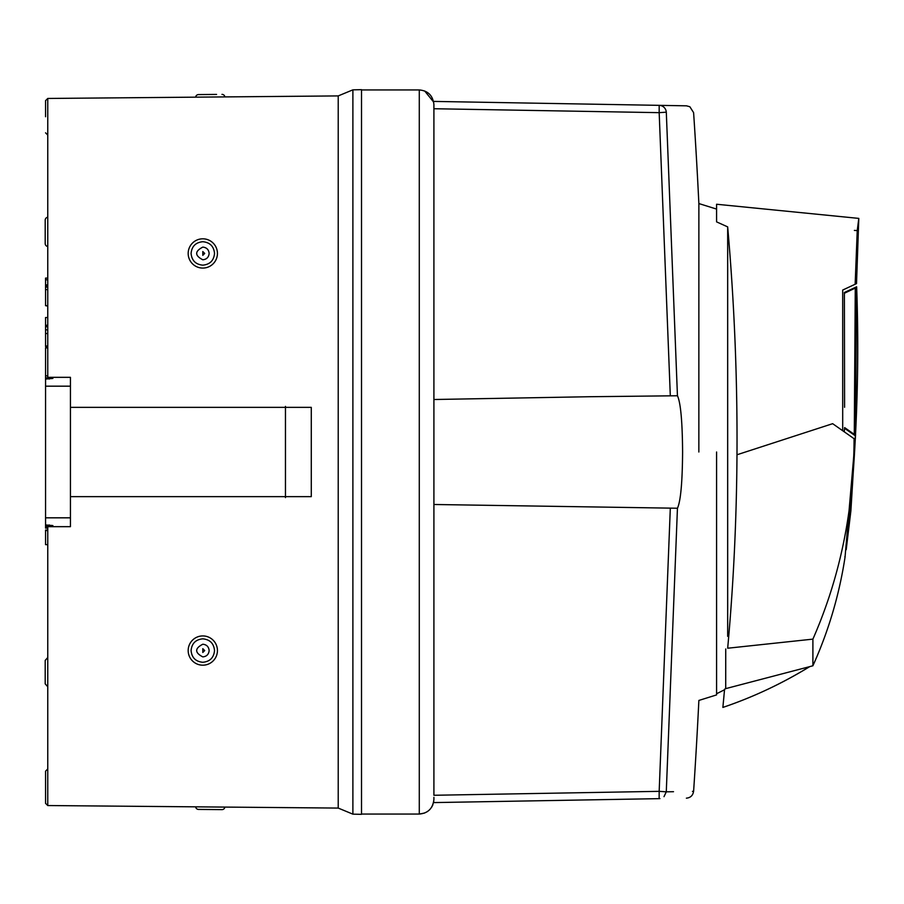 <?xml version="1.0" encoding="UTF-8"?>
<svg xmlns="http://www.w3.org/2000/svg" width="904" height="904" viewBox="0 0 904 904"><rect width="100%" height="100%" fill="white"/><g stroke="black" fill="none" stroke-linecap="round" stroke-linejoin="round"><path stroke-width="1.36" d="M727.675 636.348L727.675 226.893L716.578 221.875L716.578 204.247L858.8 218.395L857.241 230.576L855.15 284.251L856.517 283.607L858.8 218.395L856.472 283.63M725.731 648.97L725.709 688.633L724.579 689.244L722.872 707.425C752.693 697.357 781.632 683.763 809.713 666.632L812.899 665.773L812.899 639.128L727.675 648.224C733.46 584.764 736.568 520.275 736.986 454.768C737.461 379.115 734.353 303.156 727.675 226.893M854.28 434.383L844.63 427.592L844.573 428.293L855.365 435.841L854.28 434.383L855.274 288.093L844.392 293.246L844.392 292.489L844.585 407.286M855.365 435.841L846.212 549.621C856.28 458.882 859.749 371.273 856.642 286.783L855.274 288.093L856.642 286.783L844.392 292.489M855.15 284.251L842.697 290.048L842.697 430.722L844.268 431.818L844.573 428.293M845.037 557.214L855.195 439.468L854.088 438.7C853.771 510.545 840.042 577.351 812.899 639.128L812.899 665.773C828.572 631.06 839.274 594.866 845.037 557.214L844.844 556.762M736.986 454.768L832.652 423.682L854.088 438.7M723.595 699.922L723.934 696.317M725.709 688.633L809.713 666.632L725.709 688.633M854.37 230.418L857.241 230.576M433.909 465.899L433.909 438.101M589.035 396.732L677.446 395.76C680.655 402.675 682.373 421.422 682.599 452C682.373 482.544 680.655 501.291 677.446 508.24L433.909 504.488L433.909 399.511L589.035 396.732M659.92 798.594L659.129 798.65L659.174 791.339L670.293 508.669M677.446 508.24L666.282 791.825C702.634 791.192 702.634 791.192 666.282 791.825L659.174 791.339L659.185 792.333M433.909 399.511L433.909 104.57C432.926 95.598 428.044 90.716 419.286 89.948L361.51 89.948L361.51 814.052L419.286 814.052C428.044 813.284 432.926 808.402 433.909 799.43L433.909 799.498M659.174 791.339L433.909 795.271L433.909 504.488M433.909 104.514L433.909 108.729L659.174 112.661L659.174 105.35A7.311 7.277 91 0 1 666.304 112.175L659.174 112.661L670.293 395.33M433.705 102.129L424.677 90.976M432.88 804.82L431.49 807.475M429.728 809.668L427.343 811.634M424.665 813.024L419.286 814.052L419.286 89.948M433.762 801.565L433.57 802.594L659.129 798.65M433.909 797.339L433.909 799.43L433.909 797.339M433.57 101.406L686.486 105.825L689.865 106.751L693.605 112.65A5086.91 5086.91 0 0 1 698.871 203.558L716.578 209.084M698.848 452L698.871 203.558L698.848 452M716.578 452L716.578 694.905L716.578 452M52.737 525.755L45.562 526.218L45.562 528.139L47.765 528.139M47.765 768.976L45.562 771.168L45.562 803.351L47.765 805.543L338.22 808.074L338.22 95.914L47.765 98.457L47.765 377.33L70.433 377.33L70.433 517.822L45.562 517.822L45.562 524.93L52.884 525.574M45.562 116.74L45.562 100.649L45.562 116.74M45.2 660.417L47.765 657.513L45.2 660.417L45.2 678.475M47.765 217.231A2.927 2.927 0 0 0 45.2 220.135L45.2 243.583A2.927 2.927 0 0 0 47.765 246.487M203.92 809.464L221.977 809.622A2.927 2.927 0 0 0 224.893 807.091L195.648 806.831A2.927 2.927 0 0 0 198.518 809.419L211.559 809.532M198.518 809.419A2.927 2.927 0 0 1 195.648 806.831M188.179 650.564A14.622 14.622 0 0 1 202.801 635.93A14.622 14.622 0 0 1 217.435 650.564A14.622 14.622 0 0 1 202.801 665.186A14.622 14.622 0 0 1 188.179 650.564M188.179 253.436A14.622 14.622 0 0 1 202.801 238.814A14.622 14.622 0 0 1 217.435 253.436A14.622 14.622 0 0 1 202.801 268.07A14.622 14.622 0 0 1 188.179 253.436M216.576 94.423L198.518 94.581A2.927 2.927 0 0 0 195.648 97.169M221.977 94.378A2.927 2.927 0 0 1 224.893 96.909M202.801 644.224C206.632 644.62 208.745 646.733 209.14 650.564C208.745 654.383 206.632 656.496 202.801 656.892C194.642 652.677 194.642 648.45 202.801 644.224M204.711 650.564L202.801 648.665L202.801 652.462L204.711 650.564M202.801 247.108C206.632 247.504 208.745 249.606 209.14 253.436C208.745 257.267 206.632 259.369 202.801 259.776C194.642 255.549 194.642 251.323 202.801 247.108M204.711 253.436L202.801 251.538L202.801 255.335L204.711 253.436M70.433 517.822L70.433 526.67L47.765 526.67L47.765 805.543M47.765 543.473L47.765 544.649L45.562 544.649L45.562 543.473M70.433 407.354L311.281 407.354L311.281 496.646L70.433 496.646M45.562 526.67L47.765 526.67M45.562 528.117L47.765 528.117M47.765 347.87L45.562 347.87L45.562 375.861L47.765 375.861M45.2 665.807L45.2 683.865L47.765 686.769L45.2 683.865M47.765 317.53L45.562 317.53L45.562 325.248L47.765 325.248M47.765 325.542L45.562 325.248M47.765 326.728L45.562 326.728L45.562 325.542M47.765 329.858L45.562 329.824L45.562 326.728M47.765 333.542L45.562 333.542L45.562 329.824M47.765 345.995L45.562 345.995L45.562 333.542M47.765 346.582L45.562 346.582L45.562 345.995M47.765 530.659L45.562 530.49L45.562 544.649M45.562 530.659L45.562 530.06L47.765 530.06M47.765 284.884L45.562 284.884L45.562 289.608L47.765 289.608M47.765 285.031L45.562 285.02M47.765 285.212L45.562 285.223M47.765 285.811L45.562 285.811M47.765 287.099L45.562 287.099M47.765 305.676L45.562 305.676L45.562 289.608M45.562 284.884L45.562 279.788L47.765 279.788M47.765 278.104L45.562 278.104L45.562 279.788M47.765 306.072L45.562 305.676M52.387 378.109L51.81 377.974M352.888 814.154L352.888 89.846L361.51 89.665L361.51 814.334L352.888 814.154L338.22 808.074M45.562 375.861L45.562 377.782L52.884 378.426L45.562 379.07L45.562 386.177L70.433 386.177M352.888 89.846L338.22 95.914M285.461 406.393L285.461 497.607M285.461 496.646L285.461 407.354M45.562 379.07L45.562 377.782M45.562 526.218L45.562 524.93M45.562 517.822L45.562 386.177M673.514 791.701L666.282 791.825L663.999 796.661M677.446 395.76L666.304 112.175C702.702 112.808 702.702 112.808 666.304 112.175M692.464 791.373L693.56 791.35C692.927 795.475 690.543 797.746 686.385 798.175M202.801 638.834C209.931 639.535 213.841 643.445 214.53 650.564C213.841 657.683 209.931 661.592 202.801 662.282C195.682 661.592 191.772 657.683 191.083 650.564C191.772 643.445 195.682 639.535 202.801 638.834M202.801 241.718C209.931 242.408 213.841 246.317 214.53 253.436C213.841 260.555 209.931 264.465 202.801 265.166C195.682 264.465 191.772 260.555 191.083 253.436C191.772 246.317 195.682 242.408 202.801 241.718M49.223 379.07L49.223 377.782M49.223 526.218L49.223 524.93M716.578 693.741L724.579 689.741M856.642 286.783L855.557 434.948L850.89 510.805L846.2 549.666M722.872 707.425C753.382 697.052 782.322 683.447 809.713 666.632C782.322 683.447 753.382 697.052 722.872 707.425M693.605 791.35A5086.91 5086.91 0 0 0 698.871 700.442L716.578 694.916M47.765 98.457L45.562 100.649M47.765 135.024L45.562 132.831L47.765 135.024M47.765 530.49L45.562 530.49"/></g></svg>
